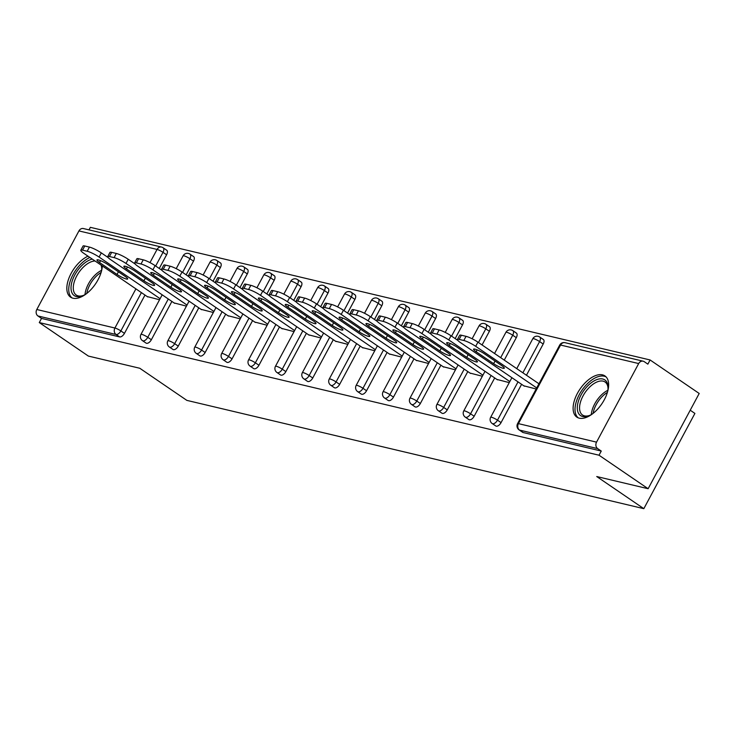 <?xml version="1.0" encoding="UTF-8"?>
<svg xmlns="http://www.w3.org/2000/svg" width="736" height="736" viewBox="0 0 736 736"><rect width="100%" height="100%" fill="white"/><g stroke="black" fill="none" stroke-linecap="round" stroke-linejoin="round"><path stroke-width="1.1" d="M602.499 374.863A24.932 13.165 -55.7 0 0 578.652 391.184A24.932 13.165 -55.7 0 0 576.831 417.119A24.932 13.165 -55.7 0 0 579.269 418.177A24.932 13.165 -55.7 0 0 603.106 401.847A24.932 13.165 -55.7 0 0 604.937 375.921A24.932 13.165 -55.7 0 0 602.499 374.863M87.98 256.174A24.932 13.165 -55.7 0 0 69.46 276.865A24.932 13.165 -55.7 0 0 70.546 297.142A24.932 13.165 -55.7 0 0 72.984 298.209A24.932 13.165 -55.7 0 0 91.494 289.018A24.932 13.165 -55.7 0 0 102.332 265.963M690.221 410.228L694.904 413.42L643.825 508.668L186.861 400.384L139.776 368.258L88.384 356.077L39.284 322.58L41.52 318.412L119.637 336.922L116.049 334.475L37.932 315.965L41.52 318.412M650.1 359.968L647.864 364.136L644.276 361.689A4.793 3.993 103.3 0 0 643.144 361.192A4.793 3.993 103.3 0 0 638.673 363.556L596.537 442.143A4.793 3.993 103.3 0 0 597.669 448.601L601.257 451.058L599.021 455.216L648.131 488.722L699.2 393.475L650.1 359.968L90.353 227.332L88.992 229.871M37.932 315.965A4.793 3.993 -76.7 0 1 36.8 309.506L78.936 230.92A4.793 3.993 -76.7 0 1 83.407 228.546L161.524 247.057A4.793 3.993 -76.7 0 0 157.053 249.43L78.936 230.92M648.131 488.722L596.74 476.542L643.825 508.668M599.021 455.216L39.284 322.58M159.546 299.754L147.2 296.571M601.257 451.058L523.14 432.547A4.793 2.53 124.3 0 1 522.67 432.336L519.082 429.888A4.793 2.53 124.3 0 0 519.552 430.091L523.14 432.547M166.235 250.01A4.793 2.53 124.3 0 1 166.704 250.212A4.793 2.53 124.3 0 1 166.594 254.785L159.252 268.474M144.992 295.062L124.448 333.371A4.793 2.53 124.3 0 1 119.637 336.922M542.846 339.25A4.793 2.53 124.3 0 1 543.315 339.452A4.793 2.53 124.3 0 1 543.196 344.034L526.461 375.25M521.603 384.312L501.06 422.611A4.793 2.53 124.3 0 1 496.239 426.172A4.793 2.53 124.3 0 1 495.77 425.96L492.182 423.513A4.793 2.53 124.3 0 0 492.651 423.724A4.793 2.53 -55.7 0 0 497.472 420.164L501.06 422.611M515.945 332.874A4.793 2.53 124.3 0 1 516.414 333.086A4.793 2.53 124.3 0 1 516.295 337.658L504.261 360.106M494.702 377.936L474.159 416.245A4.793 2.53 124.3 0 1 469.338 419.796A4.793 2.53 124.3 0 1 468.869 419.594L465.281 417.137A4.793 2.53 124.3 0 0 465.75 417.349A4.793 2.53 -55.7 0 0 470.571 413.798L474.159 416.245M489.044 326.499A4.793 2.53 124.3 0 1 489.514 326.71A4.793 2.53 124.3 0 1 489.394 331.283L482.062 344.963M467.802 371.56L447.258 409.869A4.793 2.53 124.3 0 1 442.437 413.42A4.793 2.53 124.3 0 1 441.968 413.218L438.38 410.771A4.793 2.53 124.3 0 0 438.849 410.973A4.793 2.53 -55.7 0 0 443.67 407.422L447.258 409.869M462.144 320.132A4.793 2.53 124.3 0 1 462.613 320.335A4.793 2.53 124.3 0 1 462.493 324.907L455.161 338.588M440.901 365.185L420.357 403.494A4.793 2.53 124.3 0 1 415.536 407.045A4.793 2.53 124.3 0 1 415.067 406.842L411.479 404.395A4.793 2.53 124.3 0 0 411.948 404.598A4.793 2.53 -55.7 0 0 416.769 401.046L420.357 403.494M435.243 313.757A4.793 2.53 124.3 0 1 435.712 313.959A4.793 2.53 124.3 0 1 435.592 318.532L428.26 332.212M414 358.809L393.456 397.118A4.793 2.53 124.3 0 1 388.636 400.669A4.793 2.53 124.3 0 1 388.166 400.467L384.578 398.02A4.793 2.53 124.3 0 0 385.048 398.222A4.793 2.53 -55.7 0 0 389.868 394.671L393.456 397.118M408.342 307.381A4.793 2.53 124.3 0 1 408.811 307.584A4.793 2.53 124.3 0 1 408.692 312.156L401.359 325.836M387.099 352.434L366.556 390.742A4.793 2.53 124.3 0 1 361.735 394.294A4.793 2.53 124.3 0 1 361.266 394.091L357.678 391.644A4.793 2.53 124.3 0 0 358.147 391.846A4.793 2.53 -55.7 0 0 362.968 388.295L366.556 390.742M381.441 301.006A4.793 2.53 124.3 0 1 381.91 301.208A4.793 2.53 124.3 0 1 381.791 305.78L374.458 319.47M360.198 346.058L339.655 384.367A4.793 2.53 124.3 0 1 334.834 387.918A4.793 2.53 124.3 0 1 334.365 387.716L330.786 385.268A4.793 2.53 124.3 0 0 331.246 385.471A4.793 2.53 -55.7 0 0 336.067 381.92L339.655 384.367M354.54 294.63A4.793 2.53 124.3 0 1 355.01 294.832A4.793 2.53 124.3 0 1 354.89 299.405L347.558 313.094M333.298 339.692L312.754 377.991A4.793 2.53 124.3 0 1 307.933 381.542A4.793 2.53 124.3 0 1 307.464 381.34L303.885 378.893A4.793 2.53 124.3 0 0 304.345 379.095A4.793 2.53 -55.7 0 0 309.166 375.544L312.754 377.991M327.64 288.254A4.793 2.53 124.3 0 1 328.109 288.457A4.793 2.53 124.3 0 1 327.998 293.038L320.657 306.719M306.397 333.316L285.853 371.616A4.793 2.53 124.3 0 1 281.032 375.176A4.793 2.53 124.3 0 1 280.563 374.964L276.984 372.517A4.793 2.53 124.3 0 0 277.444 372.729A4.793 2.53 -55.7 0 0 282.265 369.168L285.853 371.616M300.739 281.879A4.793 2.53 124.3 0 1 301.208 282.081A4.793 2.53 124.3 0 1 301.098 286.663L293.756 300.343M279.496 326.94L258.952 365.249A4.793 2.53 124.3 0 1 254.132 368.8A4.793 2.53 124.3 0 1 253.672 368.589L250.084 366.142A4.793 2.53 124.3 0 0 250.553 366.353A4.793 2.53 -55.7 0 0 255.364 362.802L258.952 365.249M273.838 275.503A4.793 2.53 124.3 0 1 274.307 275.715A4.793 2.53 124.3 0 1 274.197 280.287L266.855 293.968M252.595 320.565L232.052 358.874A4.793 2.53 124.3 0 1 227.231 362.425A4.793 2.53 124.3 0 1 226.771 362.222L223.183 359.775A4.793 2.53 124.3 0 0 223.652 359.978A4.793 2.53 -55.7 0 0 228.464 356.426L232.052 358.874M246.937 269.137A4.793 2.53 124.3 0 1 247.406 269.339A4.793 2.53 124.3 0 1 247.296 273.912L239.954 287.592M225.694 314.189L205.151 352.498A4.793 2.53 124.3 0 1 200.339 356.049A4.793 2.53 124.3 0 1 199.87 355.847L196.282 353.4A4.793 2.53 124.3 0 0 196.751 353.602A4.793 2.53 -55.7 0 0 201.563 350.051L205.151 352.498M220.036 262.761A4.793 2.53 124.3 0 1 220.506 262.964A4.793 2.53 124.3 0 1 220.395 267.536L213.054 281.216M198.794 307.814L178.25 346.122A4.793 2.53 124.3 0 1 173.438 349.674A4.793 2.53 124.3 0 1 172.969 349.471L169.381 347.024A4.793 2.53 124.3 0 0 169.85 347.226A4.793 2.53 -55.7 0 0 174.662 343.675L178.25 346.122M193.136 256.386A4.793 2.53 124.3 0 1 193.605 256.588A4.793 2.53 124.3 0 1 193.494 261.16L186.153 274.841M171.893 301.438L151.349 339.747A4.793 2.53 124.3 0 1 146.538 343.298A4.793 2.53 124.3 0 1 146.068 343.096L142.48 340.648A4.793 2.53 124.3 0 0 142.95 340.851A4.793 2.53 -55.7 0 0 147.77 337.3L151.349 339.747M174.101 302.947L186.447 306.121M201.002 309.322L213.348 312.496M227.902 315.698L240.249 318.872M254.803 322.074L267.15 325.248M281.704 328.44L294.05 331.623M308.605 334.816L320.951 337.999M335.506 341.191L347.852 344.374M362.406 347.567L374.753 350.75M389.307 353.942L401.654 357.116M416.208 360.318L428.554 363.492M443.109 366.694L455.455 369.868M470.01 373.069L482.356 376.243M496.91 379.436L509.248 382.619M523.811 385.811L536.148 388.994M82.533 250.148L87.188 251.252L89.424 247.094L84.769 245.99L82.533 250.148A9.586 1.619 -151.8 0 0 80.813 250.212A9.586 1.619 -151.8 0 0 84.088 253.515L147.77 296.958M89.424 247.094A9.586 1.619 28.2 0 1 101.32 252.908L99.093 257.066L160.108 298.696M99.093 257.066A9.586 1.619 -151.8 0 0 87.188 251.252M117.024 274.445A7.516 1.27 -151.8 0 0 123.74 278.098A7.516 1.27 -151.8 0 0 127.696 278.962A7.516 1.27 -151.8 0 0 125.129 276.368L107.64 264.436A7.516 1.27 -151.8 0 0 100.924 260.792A7.516 1.27 -151.8 0 0 96.968 259.928A7.516 1.27 -151.8 0 0 99.535 262.513L117.024 274.445L118.441 271.805M80.813 250.212L83.039 246.045A9.586 1.619 28.2 0 1 84.769 245.99M101.32 252.908L108.118 257.536M109.434 256.524L114.089 257.628L116.325 253.46L111.67 252.365L109.434 256.524A9.586 1.619 -151.8 0 0 107.714 256.588A9.586 1.619 -151.8 0 0 110.989 259.891L174.671 303.333M116.325 253.46A9.586 1.619 28.2 0 1 128.22 259.284L125.994 263.442L187.008 305.072M125.994 263.442A9.586 1.619 -151.8 0 0 114.089 257.628M143.925 280.821A7.516 1.27 -151.8 0 0 150.641 284.473A7.516 1.27 -151.8 0 0 154.597 285.329A7.516 1.27 -151.8 0 0 152.03 282.744L134.541 270.811A7.516 1.27 -151.8 0 0 127.825 267.168A7.516 1.27 -151.8 0 0 123.869 266.303A7.516 1.27 -151.8 0 0 126.436 268.888L143.925 280.821L145.342 278.18M107.714 256.588L109.94 252.42A9.586 1.619 28.2 0 1 111.67 252.365M128.22 259.284L135.019 263.911M136.335 262.899L140.99 264.003L143.226 259.836L138.57 258.732L136.335 262.899A9.586 1.619 -151.8 0 0 134.614 262.954A9.586 1.619 -151.8 0 0 137.89 266.266L201.572 309.709M143.226 259.836A9.586 1.619 28.2 0 1 155.121 265.65L152.895 269.818L213.909 311.448M152.895 269.818A9.586 1.619 -151.8 0 0 140.99 264.003M170.826 287.196A7.516 1.27 -151.8 0 0 177.542 290.849A7.516 1.27 -151.8 0 0 181.498 291.704A7.516 1.27 -151.8 0 0 178.931 289.119L161.442 277.187A7.516 1.27 -151.8 0 0 154.726 273.534A7.516 1.27 -151.8 0 0 150.77 272.679A7.516 1.27 -151.8 0 0 153.336 275.264L170.826 287.196L172.242 284.556M134.614 262.954L136.841 258.796A9.586 1.619 28.2 0 1 138.57 258.732M155.121 265.65L161.92 270.287M163.236 269.275L167.891 270.379L170.126 266.211L165.471 265.107L163.236 269.275A9.586 1.619 -151.8 0 0 161.515 269.33A9.586 1.619 -151.8 0 0 164.79 272.642L228.473 316.084M170.126 266.211A9.586 1.619 28.2 0 1 182.022 272.026L179.796 276.193L240.81 317.823M179.796 276.193A9.586 1.619 -151.8 0 0 167.891 270.379M197.726 293.572A7.516 1.27 -151.8 0 0 204.442 297.215A7.516 1.27 -151.8 0 0 208.398 298.08A7.516 1.27 -151.8 0 0 205.832 295.495L188.342 283.562A7.516 1.27 -151.8 0 0 181.617 279.91A7.516 1.27 -151.8 0 0 177.67 279.054A7.516 1.27 -151.8 0 0 180.237 281.64L197.726 293.572L199.143 290.932M161.515 269.33L163.742 265.172A9.586 1.619 28.2 0 1 165.471 265.107M182.022 272.026L188.821 276.662M190.136 275.65L194.792 276.754L197.027 272.587L192.372 271.483L190.136 275.65A9.586 1.619 -151.8 0 0 188.416 275.706A9.586 1.619 -151.8 0 0 191.691 279.008L255.374 322.46M197.027 272.587A9.586 1.619 28.2 0 1 208.923 278.401L206.696 282.569L267.711 324.199M206.696 282.569A9.586 1.619 -151.8 0 0 194.792 276.754M224.627 299.948A7.516 1.27 -151.8 0 0 231.343 303.591A7.516 1.27 -151.8 0 0 235.299 304.456A7.516 1.27 -151.8 0 0 232.732 301.87L215.243 289.938A7.516 1.27 -151.8 0 0 208.518 286.286A7.516 1.27 -151.8 0 0 204.571 285.421A7.516 1.27 -151.8 0 0 207.138 288.015L224.627 299.948L226.044 297.307M188.416 275.706L190.642 271.538A9.586 1.619 28.2 0 1 192.372 271.483M208.923 278.401L215.722 283.038M217.037 282.026L221.692 283.13L223.928 278.962L219.273 277.858L217.037 282.026A9.586 1.619 -151.8 0 0 215.317 282.081A9.586 1.619 -151.8 0 0 218.592 285.384L282.274 328.836M223.928 278.962A9.586 1.619 28.2 0 1 235.824 284.777L233.597 288.944L294.612 330.574M233.597 288.944A9.586 1.619 -151.8 0 0 221.692 283.13M251.528 306.323A7.516 1.27 -151.8 0 0 258.244 309.966A7.516 1.27 -151.8 0 0 262.2 310.831A7.516 1.27 -151.8 0 0 259.633 308.237L242.144 296.314A7.516 1.27 -151.8 0 0 235.419 292.661A7.516 1.27 -151.8 0 0 231.472 291.796A7.516 1.27 -151.8 0 0 234.039 294.391L251.528 306.323L252.945 303.683M215.317 282.081L217.543 277.914A9.586 1.619 28.2 0 1 219.273 277.858M235.824 284.777L242.622 289.414M86.241 293.857A21.574 11.399 124.3 0 1 82.726 295.725A21.574 11.399 124.3 0 1 71.033 288.678A21.574 11.399 124.3 0 1 81.337 266.009A21.574 11.399 124.3 0 1 92.285 259.109M95.054 260.995A19.982 10.552 -55.7 0 0 82.828 267.646A19.982 10.552 -55.7 0 0 76.25 295.044A19.982 10.552 -55.7 0 0 83.435 295.412M89.884 257.471A24.776 13.082 -55.7 0 0 80.583 264.27A24.776 13.082 -55.7 0 0 71.972 297.896M101.614 265.475A21.574 11.399 124.3 0 1 101.77 267.812A21.574 11.399 124.3 0 1 101.32 271.759M101.743 268.585A19.982 10.552 -55.7 0 0 101.099 265.116M592.517 413.834A21.574 11.399 124.3 0 1 589.012 415.693A21.574 11.399 124.3 0 1 577.309 408.646A21.574 11.399 124.3 0 1 587.622 385.986A21.574 11.399 124.3 0 1 608.056 387.78A21.574 11.399 124.3 0 1 607.596 391.727M608.028 388.562A19.982 10.552 -55.7 0 0 605.056 382.002A19.982 10.552 -55.7 0 0 589.113 387.614A19.982 10.552 -55.7 0 0 582.535 415.012A19.982 10.552 -55.7 0 0 589.72 415.389M606.151 376.97A24.776 13.082 -55.7 0 0 586.868 384.238A24.776 13.082 -55.7 0 0 578.248 417.864M243.938 288.402L248.593 289.506L250.829 285.338L246.174 284.234L243.938 288.402A9.586 1.619 -151.8 0 0 242.218 288.457A9.586 1.619 -151.8 0 0 245.493 291.76L309.175 335.202M250.829 285.338A9.586 1.619 28.2 0 1 262.724 291.152L260.498 295.32L321.512 336.941M260.498 295.32A9.586 1.619 -151.8 0 0 248.593 289.506M278.429 312.699A7.516 1.27 -151.8 0 0 285.145 316.342A7.516 1.27 -151.8 0 0 289.101 317.207A7.516 1.27 -151.8 0 0 286.534 314.612L269.045 302.68A7.516 1.27 -151.8 0 0 262.32 299.037A7.516 1.27 -151.8 0 0 258.373 298.172A7.516 1.27 -151.8 0 0 260.94 300.766L278.429 312.699L279.846 310.049M242.218 288.457L244.444 284.289A9.586 1.619 28.2 0 1 246.174 284.234M262.724 291.152L269.523 295.789M270.839 294.777L275.494 295.872L277.73 291.714L273.074 290.61L270.839 294.777A9.586 1.619 -151.8 0 0 269.118 294.832A9.586 1.619 -151.8 0 0 272.394 298.135L336.076 341.578M277.73 291.714A9.586 1.619 28.2 0 1 289.625 297.528L287.399 301.696L348.413 343.316M287.399 301.696A9.586 1.619 -151.8 0 0 275.494 295.872M305.33 319.065A7.516 1.27 -151.8 0 0 312.046 322.718A7.516 1.27 -151.8 0 0 316.002 323.582A7.516 1.27 -151.8 0 0 313.435 320.988L295.946 309.056A7.516 1.27 -151.8 0 0 289.22 305.412A7.516 1.27 -151.8 0 0 285.274 304.548A7.516 1.27 -151.8 0 0 287.84 307.142L305.33 319.065L306.746 316.425M269.118 294.832L271.345 290.665A9.586 1.619 28.2 0 1 273.074 290.61M289.625 297.528L296.424 302.165M297.74 301.144L302.395 302.248L304.63 298.089L299.975 296.985L297.74 301.144A9.586 1.619 -151.8 0 0 296.019 301.208A9.586 1.619 -151.8 0 0 299.294 304.511L362.977 347.953M304.63 298.089A9.586 1.619 28.2 0 1 316.526 303.904L314.3 308.062L375.314 349.692M314.3 308.062A9.586 1.619 -151.8 0 0 302.395 302.248M332.23 325.441A7.516 1.27 -151.8 0 0 338.946 329.093A7.516 1.27 -151.8 0 0 342.902 329.958A7.516 1.27 -151.8 0 0 340.336 327.364L322.846 315.431A7.516 1.27 -151.8 0 0 316.121 311.788A7.516 1.27 -151.8 0 0 312.165 310.923A7.516 1.27 -151.8 0 0 314.741 313.508L332.23 325.441L333.647 322.8M296.019 301.208L298.246 297.04A9.586 1.619 28.2 0 1 299.975 296.985M316.526 303.904L323.325 308.531M324.64 307.519L329.296 308.623L331.531 304.456L326.876 303.361L324.64 307.519A9.586 1.619 -151.8 0 0 322.911 307.584A9.586 1.619 -151.8 0 0 326.195 310.886L389.878 354.329M331.531 304.456A9.586 1.619 28.2 0 1 343.427 310.279L341.2 314.438L402.215 356.068M341.2 314.438A9.586 1.619 -151.8 0 0 329.296 308.623M359.131 331.816A7.516 1.27 -151.8 0 0 365.847 335.469A7.516 1.27 -151.8 0 0 369.803 336.324A7.516 1.27 -151.8 0 0 367.236 333.739L349.747 321.807A7.516 1.27 -151.8 0 0 343.022 318.164A7.516 1.27 -151.8 0 0 339.066 317.299A7.516 1.27 -151.8 0 0 341.642 319.884L359.131 331.816L360.548 329.176M322.911 307.584L325.146 303.416A9.586 1.619 28.2 0 1 326.876 303.361M343.427 310.279L350.226 314.907M351.541 313.895L356.196 314.999L358.432 310.831L353.777 309.727L351.541 313.895A9.586 1.619 -151.8 0 0 349.812 313.95A9.586 1.619 -151.8 0 0 353.096 317.262L416.769 360.704M358.432 310.831A9.586 1.619 28.2 0 1 370.328 316.646L368.092 320.813L429.116 362.443M368.092 320.813A9.586 1.619 -151.8 0 0 356.196 314.999M386.032 338.192A7.516 1.27 -151.8 0 0 392.748 341.844A7.516 1.27 -151.8 0 0 396.704 342.7A7.516 1.27 -151.8 0 0 394.137 340.115L376.648 328.182A7.516 1.27 -151.8 0 0 369.923 324.53A7.516 1.27 -151.8 0 0 365.967 323.674A7.516 1.27 -151.8 0 0 368.543 326.26L386.032 338.192L387.449 335.552M349.812 313.95L352.047 309.792A9.586 1.619 28.2 0 1 353.777 309.727M370.328 316.646L377.126 321.282M378.442 320.27L383.097 321.374L385.333 317.207L380.678 316.103L378.442 320.27A9.586 1.619 -151.8 0 0 376.712 320.326A9.586 1.619 -151.8 0 0 379.997 323.638L443.67 367.08M385.333 317.207A9.586 1.619 28.2 0 1 397.228 323.021L394.993 327.189L456.016 368.819M394.993 327.189A9.586 1.619 -151.8 0 0 383.097 321.374M412.933 344.568A7.516 1.27 -151.8 0 0 419.649 348.22A7.516 1.27 -151.8 0 0 423.605 349.076A7.516 1.27 -151.8 0 0 421.038 346.49L403.549 334.558A7.516 1.27 -151.8 0 0 396.824 330.906A7.516 1.27 -151.8 0 0 392.868 330.05A7.516 1.27 -151.8 0 0 395.444 332.635L412.933 344.568L414.35 341.927M376.712 320.326L378.948 316.167A9.586 1.619 28.2 0 1 380.678 316.103M397.228 323.021L404.027 327.658M405.343 326.646L409.998 327.75L412.234 323.582L407.578 322.478L405.343 326.646A9.586 1.619 -151.8 0 0 403.613 326.701A9.586 1.619 -151.8 0 0 406.898 330.013L470.571 373.456M412.234 323.582A9.586 1.619 28.2 0 1 424.129 329.397L421.894 333.564L482.917 375.194M421.894 333.564A9.586 1.619 -151.8 0 0 409.998 327.75M439.834 350.943A7.516 1.27 -151.8 0 0 446.55 354.586A7.516 1.27 -151.8 0 0 450.506 355.451A7.516 1.27 -151.8 0 0 447.939 352.866L430.44 340.934A7.516 1.27 -151.8 0 0 423.724 337.281A7.516 1.27 -151.8 0 0 419.768 336.416A7.516 1.27 -151.8 0 0 422.344 339.011L439.834 350.943L441.25 348.303M403.613 326.701L405.849 322.534A9.586 1.619 28.2 0 1 407.578 322.478M424.129 329.397L430.928 334.034M432.244 333.022L436.899 334.126L439.134 329.958L434.479 328.854L432.244 333.022A9.586 1.619 -151.8 0 0 430.514 333.077A9.586 1.619 -151.8 0 0 433.798 336.38L497.472 379.831M439.134 329.958A9.586 1.619 28.2 0 1 451.03 335.772L448.794 339.94L509.818 381.57M448.794 339.94A9.586 1.619 -151.8 0 0 436.899 334.126M466.734 357.319A7.516 1.27 -151.8 0 0 473.45 360.962A7.516 1.27 -151.8 0 0 477.406 361.827A7.516 1.27 -151.8 0 0 474.83 359.242L457.341 347.309A7.516 1.27 -151.8 0 0 450.625 343.657A7.516 1.27 -151.8 0 0 446.669 342.792A7.516 1.27 -151.8 0 0 449.245 345.386L466.734 357.319L468.151 354.678M430.514 333.077L432.75 328.909A9.586 1.619 28.2 0 1 434.479 328.854M451.03 335.772L457.829 340.409M459.144 339.397L463.8 340.501L466.035 336.334L461.38 335.23L459.144 339.397A9.586 1.619 -151.8 0 0 457.415 339.452A9.586 1.619 -151.8 0 0 460.699 342.755L524.372 386.207M466.035 336.334A9.586 1.619 28.2 0 1 477.931 342.148L475.695 346.316L536.719 387.946M475.695 346.316A9.586 1.619 -151.8 0 0 463.8 340.501M493.635 363.694A7.516 1.27 -151.8 0 0 500.351 367.338A7.516 1.27 -151.8 0 0 504.307 368.202A7.516 1.27 -151.8 0 0 501.731 365.608L484.242 353.676A7.516 1.27 -151.8 0 0 477.526 350.032A7.516 1.27 -151.8 0 0 473.57 349.168A7.516 1.27 -151.8 0 0 476.146 351.762L493.635 363.694L495.052 361.045M457.415 339.452L459.65 335.285A9.586 1.619 28.2 0 1 461.38 335.23M477.931 342.148L538.954 383.778M36.8 309.506L114.917 328.017L135.912 288.871M149.978 262.614L157.053 249.43A4.793 0.81 28.2 0 1 163.006 252.338L155.664 266.018M141.404 292.615L120.87 330.924A4.793 2.53 -55.7 0 1 116.049 334.475A4.793 3.993 -76.7 0 1 114.917 328.017A4.793 0.81 28.2 0 1 120.87 330.924L124.448 333.371M638.673 363.556L560.565 345.046L518.429 423.632L596.537 442.143M597.669 448.601L519.552 430.091A4.793 3.993 103.3 0 1 518.429 423.632A4.793 0.81 -151.8 0 0 517.564 423.66A4.793 4.793 0 0 0 519.082 429.888M643.144 361.192L565.027 342.682A4.793 3.993 103.3 0 0 560.565 345.046A4.793 0.81 -151.8 0 0 559.7 345.074L517.564 423.66M166.594 254.785L163.006 252.338A4.793 2.53 124.3 0 0 163.116 247.765A4.793 4.793 0 0 0 161.524 247.057M162.647 247.563A4.793 2.53 124.3 0 1 163.116 247.765L166.704 250.212M193.494 261.16L189.906 258.713A4.793 0.81 28.2 0 0 183.954 255.806A4.793 0.81 -151.8 0 0 183.089 255.834L176.217 268.649M168.305 298.991L147.77 337.3A4.793 0.81 28.2 0 0 141.818 334.392A4.793 0.81 -151.8 0 0 140.953 334.42A4.793 4.793 0 0 0 142.48 340.648M189.548 253.938A4.793 2.53 124.3 0 1 190.017 254.141A4.793 2.53 124.3 0 1 189.906 258.713L182.565 272.394M220.395 267.536L216.807 265.089L209.466 278.769M195.206 305.366L174.662 343.675A4.793 0.81 28.2 0 0 168.719 340.768A4.793 0.81 -151.8 0 0 167.854 340.796A4.793 4.793 0 0 0 169.381 347.024M247.296 273.912L243.708 271.464L236.366 285.145M222.106 311.742L201.563 350.051A4.793 0.81 28.2 0 0 195.62 347.144A4.793 0.81 -151.8 0 0 194.755 347.171A4.793 4.793 0 0 0 196.282 353.4M274.197 280.287L270.609 277.84L263.267 291.52M249.007 318.118L228.464 356.426A4.793 0.81 28.2 0 0 222.52 353.519A4.793 0.81 -151.8 0 0 221.656 353.547A4.793 4.793 0 0 0 223.183 359.775M301.098 286.663L297.51 284.216L290.168 297.896M275.908 324.493L255.364 362.802A4.793 0.81 28.2 0 0 249.421 359.886A4.793 0.81 -151.8 0 0 248.556 359.922A4.793 4.793 0 0 0 250.084 366.142M327.998 293.038L324.41 290.582L317.069 304.272M302.809 330.869L282.265 369.168A4.793 0.81 28.2 0 0 276.322 366.261A4.793 0.81 -151.8 0 0 275.457 366.298A4.793 4.793 0 0 0 276.984 372.517M354.89 299.405L351.311 296.958L343.97 310.647M329.71 337.244L309.166 375.544A4.793 0.81 28.2 0 0 303.223 372.637A4.793 0.81 -151.8 0 0 302.358 372.664A4.793 4.793 0 0 0 303.885 378.893M381.791 305.78L378.212 303.333L370.87 317.023M356.61 343.611L336.067 381.92A4.793 0.81 28.2 0 0 330.124 379.012A4.793 0.81 -151.8 0 0 329.259 379.04A4.793 4.793 0 0 0 330.786 385.268M408.692 312.156L405.113 309.709L397.771 323.389M383.511 349.986L362.968 388.295A4.793 0.81 28.2 0 0 357.024 385.388A4.793 0.81 -151.8 0 0 356.16 385.416A4.793 4.793 0 0 0 357.678 391.644M435.592 318.532L432.004 316.084L424.672 329.765M410.412 356.362L389.868 394.671A4.793 0.81 28.2 0 0 383.925 391.764A4.793 0.81 -151.8 0 0 383.06 391.791A4.793 4.793 0 0 0 384.578 398.02M462.493 324.907L458.905 322.46L451.573 336.14M437.313 362.738L416.769 401.046A4.793 0.81 28.2 0 0 410.826 398.139A4.793 0.81 -151.8 0 0 409.961 398.167A4.793 4.793 0 0 0 411.479 404.395M489.394 331.283L485.806 328.836L478.474 342.516M464.214 369.113L443.67 407.422A4.793 0.81 28.2 0 0 437.727 404.515A4.793 0.81 -151.8 0 0 436.862 404.542A4.793 4.793 0 0 0 438.38 410.771M516.295 337.658L512.707 335.211L500.673 357.659M491.114 375.489L470.571 413.798A4.793 0.81 28.2 0 0 464.628 410.89A4.793 0.81 -151.8 0 0 463.763 410.918A4.793 4.793 0 0 0 465.281 417.137M543.196 344.034L539.608 341.587L522.873 372.802M518.015 381.864L497.472 420.164A4.793 0.81 28.2 0 0 491.528 417.257A4.793 0.81 -151.8 0 0 490.664 417.294A4.793 4.793 0 0 0 492.182 423.513M216.448 260.314A4.793 2.53 124.3 0 1 216.918 260.516A4.793 2.53 124.3 0 1 216.807 265.089A4.793 0.81 28.2 0 0 210.855 262.182A4.793 0.81 -151.8 0 0 209.99 262.209L203.118 275.025M243.349 266.68A4.793 2.53 124.3 0 1 243.818 266.892A4.793 2.53 124.3 0 1 243.708 271.464A4.793 0.81 28.2 0 0 237.756 268.557A4.793 0.81 -151.8 0 0 236.891 268.585L230.018 281.4M270.25 273.056A4.793 2.53 124.3 0 1 270.719 273.268A4.793 2.53 124.3 0 1 270.609 277.84A4.793 0.81 28.2 0 0 264.656 274.933A4.793 0.81 -151.8 0 0 263.792 274.96L256.919 287.776M297.151 279.432A4.793 2.53 124.3 0 1 297.62 279.634A4.793 2.53 124.3 0 1 297.51 284.216A4.793 0.81 28.2 0 0 291.557 281.308A4.793 0.81 -151.8 0 0 290.692 281.336L283.82 294.152M324.052 285.807A4.793 2.53 124.3 0 1 324.521 286.01A4.793 2.53 124.3 0 1 324.41 290.582A4.793 0.81 28.2 0 0 318.458 287.675A4.793 0.81 -151.8 0 0 317.593 287.712L310.721 300.527M350.952 292.183A4.793 2.53 124.3 0 1 351.422 292.385A4.793 2.53 124.3 0 1 351.311 296.958A4.793 0.81 28.2 0 0 345.359 294.05A4.793 0.81 -151.8 0 0 344.494 294.078L337.622 306.903M377.853 298.558A4.793 2.53 124.3 0 1 378.322 298.761A4.793 2.53 124.3 0 1 378.212 303.333A4.793 0.81 28.2 0 0 372.26 300.426A4.793 0.81 -151.8 0 0 371.395 300.454L364.522 313.278M404.754 304.934A4.793 2.53 124.3 0 1 405.223 305.136A4.793 2.53 124.3 0 1 405.113 309.709A4.793 0.81 28.2 0 0 399.16 306.802A4.793 0.81 -151.8 0 0 398.296 306.829L391.423 319.654M431.655 311.31A4.793 2.53 124.3 0 1 432.124 311.512A4.793 2.53 124.3 0 1 432.004 316.084A4.793 0.81 28.2 0 0 426.061 313.177A4.793 0.81 -151.8 0 0 425.196 313.205L418.324 326.02M458.556 317.685A4.793 2.53 124.3 0 1 459.025 317.888A4.793 2.53 124.3 0 1 458.905 322.46A4.793 0.81 28.2 0 0 452.962 319.553A4.793 0.81 -151.8 0 0 452.097 319.58L445.225 332.396M485.456 324.052A4.793 2.53 124.3 0 1 485.926 324.263A4.793 2.53 124.3 0 1 485.806 328.836A4.793 0.81 28.2 0 0 479.863 325.928A4.793 0.81 -151.8 0 0 478.998 325.956L472.126 338.772M512.357 330.427A4.793 2.53 124.3 0 1 512.826 330.63A4.793 2.53 124.3 0 1 512.707 335.211A4.793 0.81 28.2 0 0 506.764 332.304A4.793 0.81 -151.8 0 0 505.899 332.332L494.555 353.492M539.258 336.803A4.793 2.53 124.3 0 1 539.727 337.005A4.793 2.53 124.3 0 1 539.608 341.587A4.793 0.81 28.2 0 0 533.664 338.67A4.793 0.81 -151.8 0 0 532.8 338.707L516.755 368.635M99.535 262.513L100.547 260.636M126.436 268.888L127.448 267.012M153.336 275.264L154.348 273.378M180.237 281.64L181.24 279.754M207.138 288.015L208.141 286.129M234.039 294.391L235.042 292.505M85.008 294.612A19.982 10.552 124.3 0 1 94.512 275.614A19.982 10.552 124.3 0 1 101.568 270.342M101.117 272.43A19.32 10.203 -55.7 0 0 95.781 276.727A19.32 10.203 -55.7 0 0 86.793 293.434M591.293 414.58A19.982 10.552 124.3 0 1 600.797 395.591A19.982 10.552 124.3 0 1 607.844 390.31M607.402 392.398A19.32 10.203 -55.7 0 0 602.057 396.704A19.32 10.203 -55.7 0 0 593.078 413.402M260.94 300.766L261.942 298.88M287.84 307.142L288.843 305.256M314.741 313.508L315.744 311.632M341.642 319.884L342.645 318.007M368.543 326.26L369.546 324.374M395.444 332.635L396.446 330.749M422.344 339.011L423.347 337.125M449.245 345.386L450.248 343.5M476.146 351.762L477.149 349.876M193.605 256.588L190.017 254.141A4.793 4.793 0 0 0 183.089 255.834M162.187 294.823L140.953 334.42M220.506 262.964L216.918 260.516A4.793 4.793 0 0 0 209.99 262.209M189.088 301.19L167.854 340.796M247.406 269.339L243.818 266.892A4.793 4.793 0 0 0 236.891 268.585M215.988 307.565L194.755 347.171M274.307 275.715L270.719 273.268A4.793 4.793 0 0 0 263.792 274.96M242.889 313.941L221.656 353.547M301.208 282.081L297.62 279.634A4.793 4.793 0 0 0 290.692 281.336M269.79 320.316L248.556 359.922M328.109 288.457L324.521 286.01A4.793 4.793 0 0 0 317.593 287.712M296.691 326.692L275.457 366.298M355.01 294.832L351.422 292.385A4.793 4.793 0 0 0 344.494 294.078M323.592 333.068L302.358 372.664M381.91 301.208L378.322 298.761A4.793 4.793 0 0 0 371.395 300.454M350.492 339.443L329.259 379.04M408.811 307.584L405.223 305.136A4.793 4.793 0 0 0 398.296 306.829M377.393 345.819L356.16 385.416M435.712 313.959L432.124 311.512A4.793 4.793 0 0 0 425.196 313.205M404.294 352.194L383.06 391.791M462.613 320.335L459.025 317.888A4.793 4.793 0 0 0 452.097 319.58M431.195 358.561L409.961 398.167M489.514 326.71L485.926 324.263A4.793 4.793 0 0 0 478.998 325.956M458.096 364.936L436.862 404.542M516.414 333.086L512.826 330.63A4.793 4.793 0 0 0 505.899 332.332M484.996 371.312L463.763 410.918M543.315 339.452L539.727 337.005A4.793 4.793 0 0 0 532.8 338.707M511.897 377.688L490.664 417.294M565.027 342.682A4.793 4.793 0 0 0 559.7 345.074"/></g></svg>
